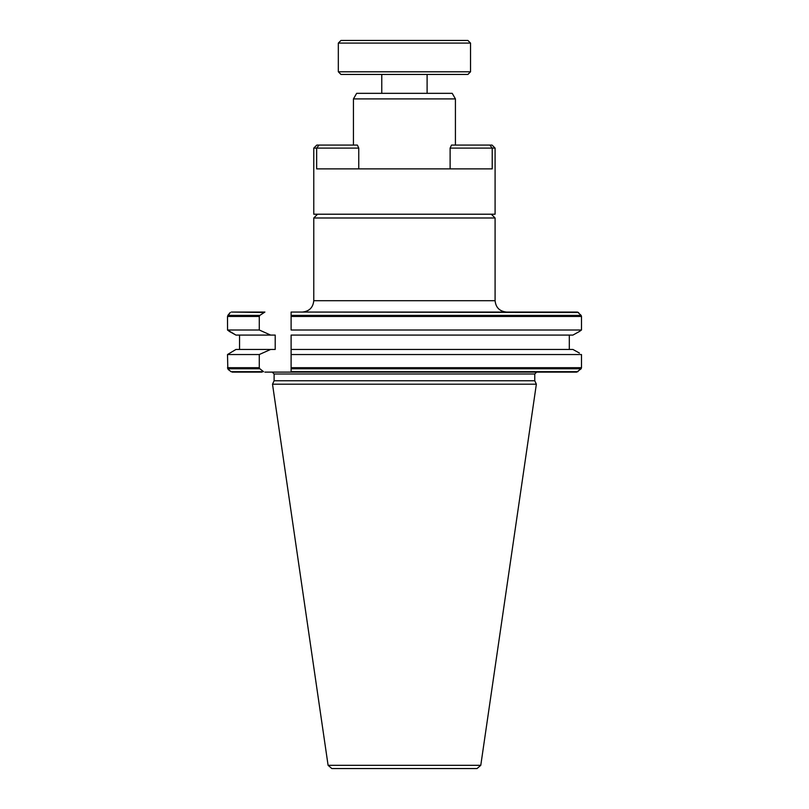 <?xml version="1.0" encoding="UTF-8"?>
<svg xmlns="http://www.w3.org/2000/svg" width="809" height="809" viewBox="0 0 809 809"><rect width="100%" height="100%" fill="white"/><g stroke="black" fill="none" stroke-linecap="round" stroke-linejoin="round"><path stroke-width="1.21" d="M338.324 43.089L340.973 40.45L467.895 40.45L470.535 43.089L338.324 43.089L338.324 71.799L470.535 71.799L470.535 43.089M470.535 71.799L467.895 74.448L340.973 74.448L338.324 71.799M381.767 74.448L381.767 93.338M427.101 74.448L427.101 93.338M353.442 98.9L455.427 98.9L452.221 93.338L356.648 93.338L353.442 98.9L353.442 145.084M317.553 214.213L313.771 217.985L313.771 300.715C313.053 307.551 309.281 311.323 302.445 312.052L577.343 312.052M491.316 214.213L495.088 217.985L313.771 217.985M495.088 217.985L495.088 300.715C495.816 307.551 499.588 311.323 506.424 312.052L302.445 312.052M572.914 335.088L579.426 331.468L572.914 335.088L291.109 335.088L291.109 368.773L581.135 368.773L581.489 367.701L291.109 367.701M291.109 330.001L581.489 330.001L579.426 331.468L581.489 330.001L581.489 316.45L581.135 315.379L291.109 315.379L291.109 330.001M581.135 368.773L576.736 372.11L264.907 372.11L272.228 372.11L274.109 374.001L274.109 380.756L272.512 384.194L536.357 384.194L480.779 765.314L477.037 768.55L331.821 768.55L328.09 765.314L272.512 384.194M291.109 368.773L291.109 371.665L577.98 371.665L536.64 372.11L534.759 374.001L534.759 380.756L274.109 380.756M259.001 312.052L231.364 312.052L264.907 312.052L259.841 315.379L227.814 315.379L230.252 312.486L227.511 316.45L259.284 316.45L259.841 315.379M538.531 312.052L506.424 312.052M541.555 312.052L577.505 312.052L581.135 315.379M231.364 312.052L263.542 312.486M270.641 349.448L235.955 349.448L227.511 354.534L227.814 368.773L227.511 367.701L259.284 367.701L259.284 354.534L270.641 349.448L275.212 349.448L275.212 335.088L270.641 335.088L259.284 330.001L259.284 316.45M239.555 335.088L239.555 349.448L275.212 349.448M228.947 331.194L235.955 335.088L227.511 330.001L259.284 330.001M569.314 349.448L569.314 335.088L569.314 349.448L291.109 349.448L572.914 349.448L579.426 353.058M578.607 312.486L291.109 312.052L291.109 315.379M581.489 367.701L581.489 354.534L291.109 354.534L291.109 349.448M259.841 368.773L263.542 371.665L230.889 371.665L227.814 368.773L259.841 368.773L259.284 367.701M230.889 371.665L263.542 371.665M259.284 354.534L227.511 354.534M270.641 335.088L235.955 335.088M228.087 330.487L227.551 330.042L227.511 316.45M262.025 372.11L232.132 372.11M227.814 368.773L228.654 369.986M291.109 335.088L569.314 335.088M358.751 168.879L358.751 148.108L357.376 145.084L316.794 145.084L313.771 148.108L313.771 214.213L495.088 214.213L495.088 148.108L492.074 145.084L451.493 145.084L450.117 148.108L450.117 168.879M450.117 148.108L492.216 148.108L492.216 168.879L316.653 168.879L316.653 148.108L313.771 148.108M490.062 145.367L492.216 148.108L495.088 148.108M358.751 148.108L316.653 148.108L319.029 145.084M495.088 300.715L313.771 300.715M534.759 374.001L274.109 374.001M480.779 765.314L328.09 765.314M291.109 316.45L581.489 316.45M455.427 98.9L455.427 145.084M534.759 380.756L536.357 384.194"/></g></svg>

